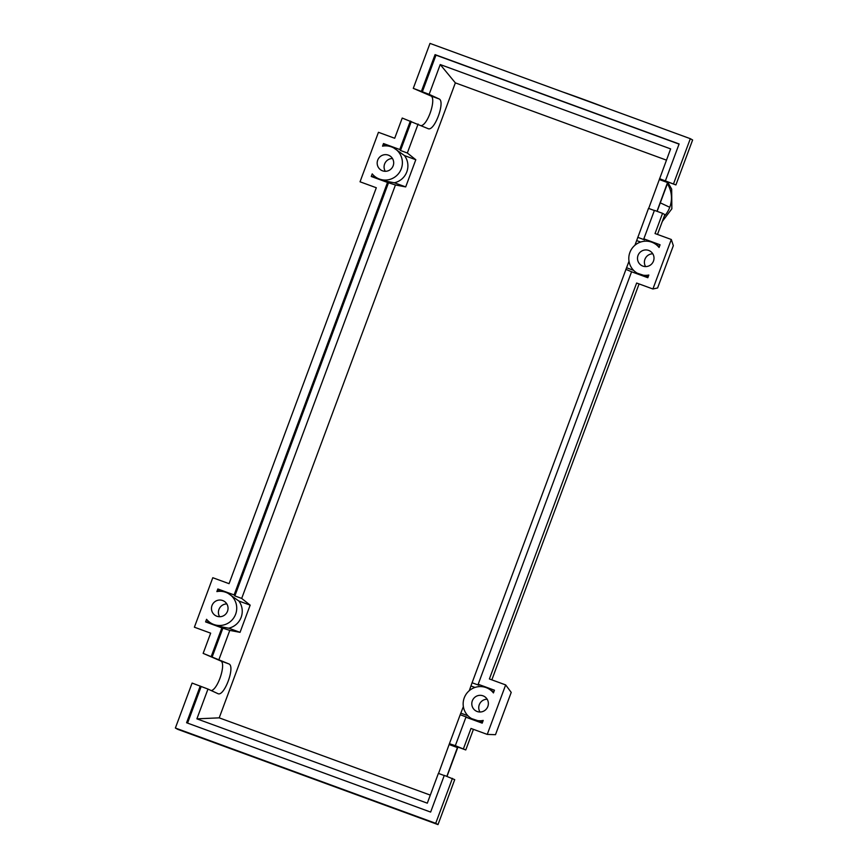 <?xml version="1.0" encoding="UTF-8"?>
<svg xmlns="http://www.w3.org/2000/svg" width="868" height="868" viewBox="0 0 868 868"><rect width="100%" height="100%" fill="white"/><g stroke="black" fill="none" stroke-linecap="round" stroke-linejoin="round"><path stroke-width="1.3" d="M660.298 202.841L669.76 207.289A26.767 26.322 119.4 0 1 664.248 216.273M667.405 183.734A26.767 26.322 119.4 0 1 669.76 207.289M608.175 108.619A44.897 1.28 -159.6 0 0 562.92 92.051M648.667 250.418A8.365 8.224 119.4 0 1 653.224 261.702A8.365 8.224 119.4 0 1 641.647 265.543A8.365 8.224 119.4 0 1 648.667 250.418M483.02 695.832A8.365 8.224 119.4 0 1 487.577 707.116A8.365 8.224 119.4 0 1 476 710.968A8.365 8.224 119.4 0 1 483.02 695.832M388.343 155.133A8.365 8.224 119.4 0 1 392.9 166.417A8.365 8.224 119.4 0 1 381.323 170.258A8.365 8.224 119.4 0 1 388.343 155.133M222.696 600.548A8.365 8.224 119.4 0 1 227.253 611.832A8.365 8.224 119.4 0 1 215.676 615.683A8.365 8.224 119.4 0 1 222.696 600.548M444.232 775.536L438.383 773.388L427.306 803.171L196.895 718.845L207.973 689.062L192.099 683.073L175.379 728.024L177.68 729.315L438.004 824.6L454.724 779.648L444.297 775.374L430.636 812.079L186.587 722.751L200.237 686.045M438.546 773.453L449.429 743.692L455.331 745.677L465.769 749.952L457.631 746.979L446.868 776.317M211.325 690.613C218.291 688.953 226.483 662.707 220.602 660.895L203.145 653.376L228.859 663.911C235.564 666.157 224.324 696.83 217.966 693.673L207.973 689.062M449.429 743.692L460.192 714.733L467.017 717.228L465.932 717.196L455.331 745.677M463.36 706.617L460.192 714.733M463.469 748.661L470.988 728.447L487.252 734.404L505.664 684.917L489.389 678.96L636.635 283.033L652.91 288.99L671.311 239.492L655.036 233.546L662.555 213.333L654.418 210.36L643.828 238.841L660.071 244.787L659.062 247.478A17.165 16.883 -60.6 0 0 631.036 249.973A17.165 16.883 -60.6 0 0 648.819 275.026L647.821 277.717L631.578 271.771L478.181 684.266L478.919 685.253L472.084 682.758L469.306 690.646M472.084 682.758L629.007 261.203M634.953 245.232L648.505 208.374L654.364 210.512M648.678 208.428L670.628 148.895L440.228 64.558L455.353 82.872L219.213 717.847L430.3 795.11M465.769 749.952L473.429 729.348M175.379 728.024L435.714 823.309L452.423 778.357M435.714 823.309L438.004 824.6M196.895 718.845L219.213 717.847M421.457 125.589C428.423 123.94 436.615 97.683 430.734 95.871L413.276 88.352L429.15 94.341L440.228 64.558M429.15 94.341L438.991 98.898C445.685 101.133 434.456 131.817 428.098 128.648L402.231 118.048L394.712 138.262L378.448 132.305L360.036 181.792L376.311 187.748L229.065 583.676L212.79 577.719L194.389 627.206L210.664 633.163L203.145 653.376M219.018 659.365L229.792 630.396L240.045 632.338L250.158 605.148L241.684 598.421L395.439 184.982L405.692 186.913L415.805 159.734L407.331 153.007L418.105 124.037M211.282 656.349L221.872 627.868L229.792 630.396M222.968 627.9L212.193 656.87M201.148 686.555L187.553 723.109M221.872 627.868L205.607 621.911L206.573 619.307A17.165 16.883 -60.6 0 0 234.49 616.671A17.165 16.883 -60.6 0 0 216.881 591.585L217.846 588.981L234.121 594.927L387.519 182.443L371.254 176.486L372.22 173.882A17.165 16.883 -60.6 0 0 400.148 171.246A17.165 16.883 -60.6 0 0 382.528 146.16L383.504 143.556L399.768 149.513L410.369 121.021M478.181 684.266L494.445 690.212L493.436 692.924A17.165 16.883 -60.6 0 0 465.389 695.398A17.165 16.883 -60.6 0 0 483.205 720.44L482.196 723.153L465.932 717.196M657.488 234.436L664.855 214.624L662.555 213.333M659.55 178.678L675.901 184.927L667.763 181.954L657 211.293M673.601 183.636L690.32 138.685L429.996 43.4L413.276 88.352M411.28 121.542L400.506 150.5L399.768 149.513M421.403 91.335L435.063 54.63L435.975 55.14L422.325 91.845M675.901 184.927L692.621 139.976L690.32 138.685M435.063 54.63L679.112 143.958L665.463 180.663M637.741 237.333L644.566 239.839L643.828 238.841M407.331 153.007L400.506 150.5M435.975 55.14L679.058 144.11M666.45 160.135L455.353 82.872M474.991 687.445L471.031 685.991M467.928 715.742L460.919 713.181M240.045 632.338L228.718 628.182A17.165 16.883 -60.6 0 0 238.83 601.003L250.158 605.148M241.684 598.421L234.859 595.925L234.121 594.927M387.519 182.443L395.439 184.982M388.614 182.486L234.859 595.925M405.692 186.913L394.365 182.768A17.165 16.883 -60.6 0 0 404.477 155.578L415.805 159.734M631.578 271.771L625.85 269.319M488.521 688.704L493.773 692.024M482.543 722.241L471.693 718.639M228.718 628.182C220.483 626.783 215.08 625.372 212.486 623.984L211.358 623.354M205.607 621.911L209.372 622.041M228.197 593.43L238.83 601.003M217.846 588.981L219.571 591.292M394.365 182.768C386.13 181.358 380.726 179.958 378.133 178.569L377.016 177.94M371.254 176.486L375.019 176.616M393.844 148.005L404.477 155.578M383.504 143.556L385.229 145.878M654.168 243.29L659.398 246.588M640.638 242.02L636.678 240.577M633.575 270.328L626.577 267.756M648.157 276.816L637.34 273.214M226.819 603.933A8.365 8.224 -60.6 0 0 219.637 616.714M392.466 158.518A8.365 8.224 -60.6 0 0 385.284 171.3M487.143 699.217A8.365 8.224 -60.6 0 0 479.961 711.999M505.664 684.917L511.219 692.393L495.487 734.686L487.252 734.404M447.009 776.372L457.903 747.066M657.13 211.347L668.024 182.052M491.841 679.85L639.087 283.923M652.801 253.803A8.365 8.224 -60.6 0 0 645.608 266.584M652.91 288.99L657.597 287.981L673.329 245.677L671.311 239.492M457.512 747.608L449.255 744.581M228.859 663.911L220.602 660.895M667.644 182.584L659.376 179.567M438.991 98.898L430.734 95.871M667.883 182.443L671.669 189.115L671.854 208.787L662.338 221.405"/></g></svg>
